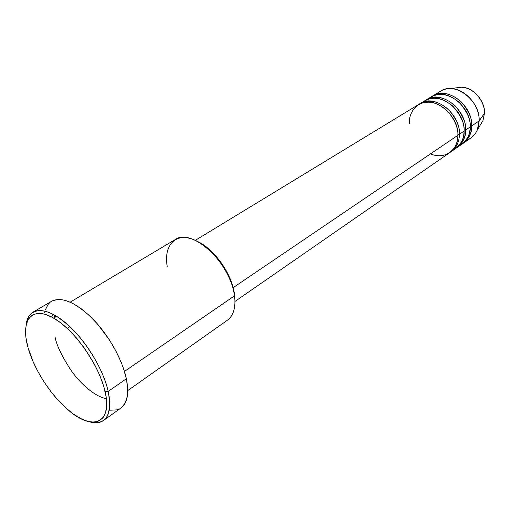 <?xml version="1.0" encoding="UTF-8"?>
<svg xmlns="http://www.w3.org/2000/svg" width="510" height="510" viewBox="0 0 510 510"><rect width="100%" height="100%" fill="white"/><g stroke="black" fill="none" stroke-linecap="round" stroke-linejoin="round"><path stroke-width="0.76" d="M456.463 87.828L461.193 87.216C477.347 87.822 485.941 106.89 484.449 113.335L484.449 113.335C485.036 100.629 472.827 86.987 461.193 87.216L456.463 87.828M430.383 153.943C449.348 161.351 459.274 144.1 457.878 135.309C458.815 114.285 432.843 94.458 418.468 104.601L195.279 240.357M453.415 149.812C461.219 144.375 464.769 138.14 464.068 131.108L459.433 134.251L457.859 134.27L459.433 134.251L464.068 131.108C465.082 110.198 439.25 90.576 424.862 100.706L420.074 103.619C434.456 93.483 460.39 113.258 459.433 134.251C459.242 141.997 456.507 147.779 451.248 151.597L450.457 152.107M426.449 99.743L425.671 100.247C434.973 94.949 444.847 96.862 455.296 105.984C462.94 115.477 466.376 123.509 465.604 130.069L464.062 130.082L465.604 130.069C466.178 136.431 463.176 142.36 456.603 147.855L461.913 144.202C467.179 140.384 469.933 134.646 470.169 126.971C471.246 106.182 445.549 86.751 431.16 96.874L426.449 99.743C440.831 89.613 466.631 109.191 465.604 130.069L470.169 126.971L465.604 130.069C465.388 137.77 462.64 143.527 457.374 147.345M459.516 145.592C467.294 140.161 470.845 133.951 470.169 126.971C471.023 120.118 467.313 111.849 459.045 102.153C447.735 93.279 437.695 92.061 428.923 98.5M432.722 95.925L431.957 96.422C441.258 91.137 451.101 93.005 461.48 102.038C469.066 111.454 472.47 119.423 471.68 125.951L470.163 125.964L471.68 125.951C472.228 132.268 469.219 138.172 462.653 143.661L470.832 138.025C476.098 134.213 478.864 128.501 479.139 120.889L484.449 113.335L479.139 120.889C480.312 100.266 454.824 81.135 440.436 91.239L432.722 95.925C447.111 85.807 472.77 105.187 471.68 125.951L479.139 120.889L471.68 125.951C471.431 133.607 468.677 139.345 463.418 143.163M167.261 266.641C163.449 245.635 175.147 232.235 193.564 239.623C211.937 246.687 231.82 273.844 234.555 295.806L234.485 294.321C232.197 274.374 214.512 249.154 197.498 241.453L201.743 243.786L208.36 248.619L214.742 254.726L220.607 261.872L225.713 269.745L229.831 278.014L232.796 286.32L234.555 295.806C231.419 263.6 191.773 227.09 175.051 239.662L70.246 302.13M103.492 420.514C99.832 423.045 95.121 423.459 89.371 421.764C106.016 425.627 112.296 415.497 108.203 391.38C111.257 406.087 109.682 415.797 103.492 420.514L121.074 407.898C127.423 403.072 129.189 393.363 126.365 378.764L108.203 391.38L105.13 391.737C112.71 423.408 92.559 431.077 68.92 410.62C51.344 396.213 34.081 369.648 28.063 347.731L33.124 361.73L38.103 371.898L44.051 381.907L50.764 391.419L58.019 400.127L65.592 407.719L73.217 413.942L80.637 418.551L87.586 421.336L93.795 422.165L99.023 420.941L103.026 417.658L105.621 412.386L106.66 405.278L106.055 396.582L103.798 386.631L99.947 375.838L94.65 364.656L84.507 348.247L76.71 338.251L68.487 329.53L60.205 322.454L52.218 317.29L44.854 314.217L38.409 313.318L33.105 314.562L29.127 317.845L26.584 322.983L25.532 329.734L25.965 337.811L27.833 346.908C20.661 321.102 31.046 305.955 52.218 317.29C73.287 328.211 99.214 364.554 105.13 391.737L108.203 391.38C103.007 367.723 83.13 336.466 63.469 321.09C43.784 305.547 28.177 308.027 26.182 324.519C26.973 318.572 29.268 314.44 33.067 312.126C42.987 307.434 56.636 313.637 74.007 330.735C90.021 347.412 103.893 372.102 108.203 391.38L126.365 378.764C122.349 359.639 108.764 335.319 92.858 318.999C75.595 302.283 61.888 296.348 51.733 301.187L33.067 312.126M106.322 398.539C95.74 397.137 80.656 384.151 71.158 370.509C61.99 356.464 56.636 345.378 55.099 337.244M459.433 134.251C460.186 127.653 456.705 119.563 449.004 109.988C438.492 100.782 428.585 98.832 419.284 104.136L420.074 103.619M233.159 287.659L457.878 135.309L233.159 287.659M124.459 371.439L234.555 295.806L124.459 371.439M69.921 326.68L67.224 328.344L69.921 326.68M45.027 311.1L44.638 312.917M436.885 94.089C440.474 90.423 445.007 88.593 450.483 88.612C464.712 88.332 479.827 105.245 479.139 120.889L477.315 129.91C475.103 134.914 471.597 138.312 466.784 140.11M450.483 88.612L461.193 87.216C472.987 86.987 485.086 100.527 484.487 113.252L482.944 120.685L484.449 113.335L482.944 120.685L477.315 129.91M45.454 309.615L48.22 304.266L50.159 302.283M52.453 300.792L58.032 299.389L64.77 300.173L72.426 303.176L80.695 308.32L89.237 315.441L97.678 324.252L109.344 339.807L115.948 351.084L121.265 362.489L123.369 368.086L126.365 378.764L127.672 388.384L127.264 396.557L125.205 402.996L121.629 407.477M119.321 408.943L116.707 409.887L110.67 410.193M51.714 316.946L52.944 314.179M127.73 390.596L227.39 320.21C233.51 315.652 235.894 307.517 234.555 295.806M234.97 301.448L449.699 152.668C454.965 148.85 457.687 143.061 457.878 135.309C458.834 127.513 451.063 107.514 432.945 102.606C414.987 99.361 408.459 115.349 409.447 123.28M451.248 151.597L455.851 148.404C461.116 144.585 463.858 138.822 464.068 131.108C464.903 124.21 461.148 115.872 452.81 106.086C441.424 97.13 431.345 95.886 422.586 102.363M54.156 318.38L54.908 315.244M55.399 315.524L54.289 318.463L55.399 315.524M55.609 315.652L54.666 318.686"/></g></svg>
